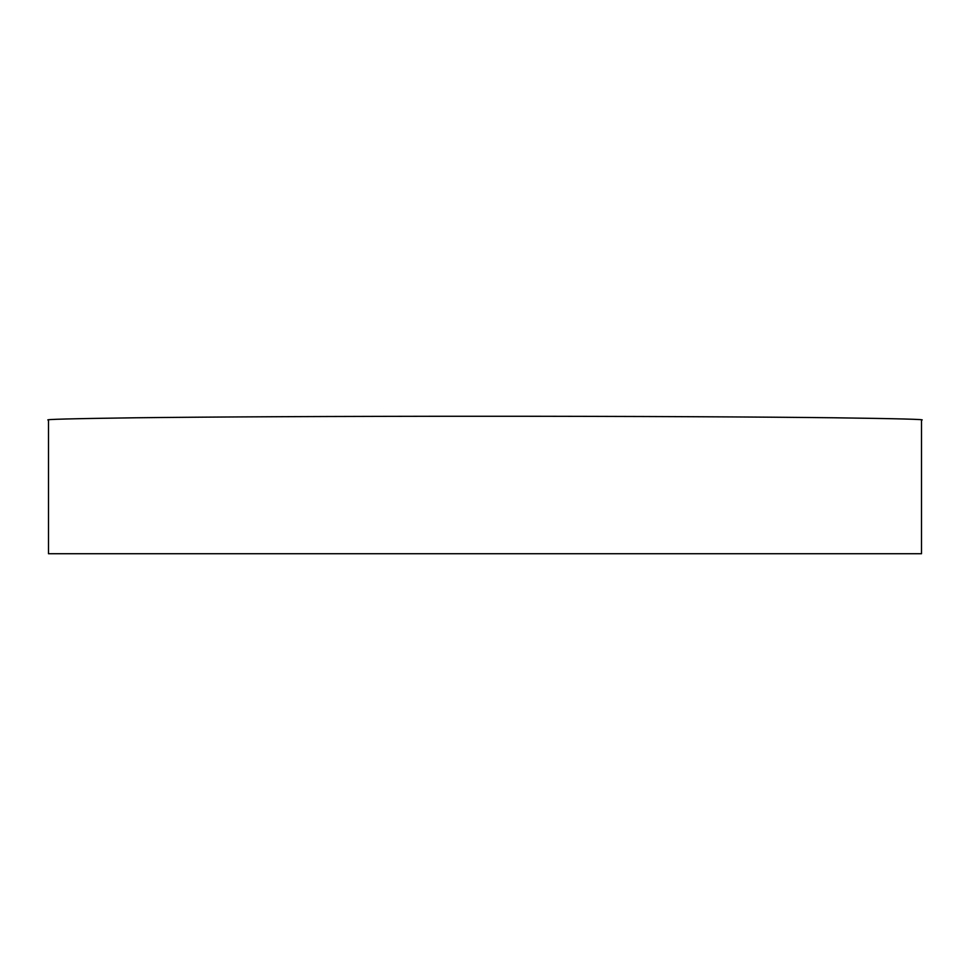 <?xml version="1.0" encoding="UTF-8"?>
<svg xmlns="http://www.w3.org/2000/svg" width="970" height="970" viewBox="0 0 970 970"><rect width="100%" height="100%" fill="white"/><g stroke="black" fill="none" stroke-linecap="round" stroke-linejoin="round"><path stroke-width="1.45" d="M921.5 553.737L48.5 553.737L48.5 420.071C42.68 419.404 71.78 418.64 135.8 417.779C202.779 416.967 336.82 416.239 485 416.263C633.18 416.239 767.221 416.967 834.2 417.779C898.22 418.64 927.32 419.404 921.5 420.071L921.5 553.737"/></g></svg>
